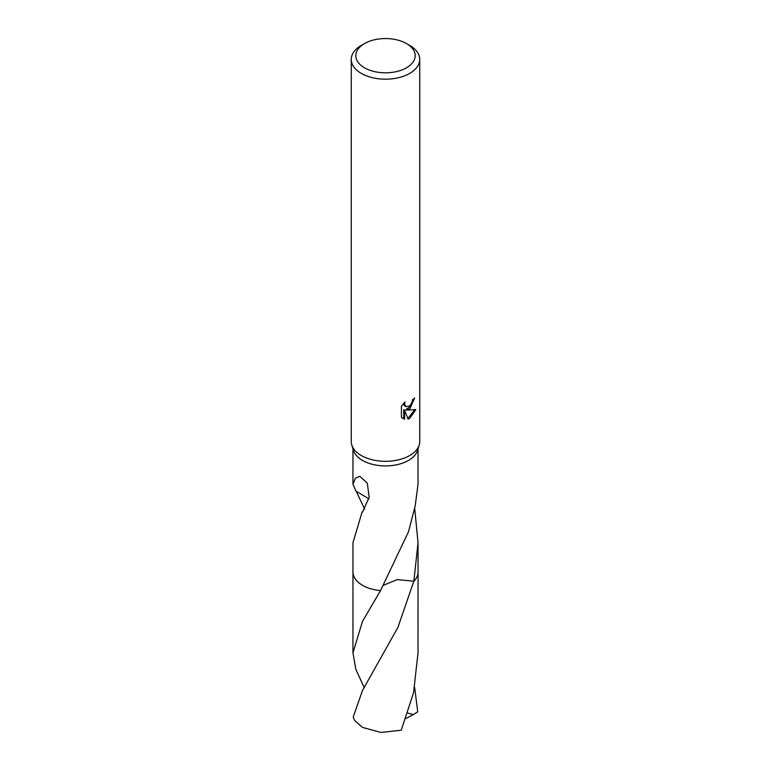 <?xml version="1.0" encoding="UTF-8"?>
<svg xmlns="http://www.w3.org/2000/svg" width="771" height="771" viewBox="0 0 771 771"><rect width="100%" height="100%" fill="white"/><g stroke="black" fill="none" stroke-linecap="round" stroke-linejoin="round"><path stroke-width="1.16" d="M406.49 43.571L409.719 45.431A34.242 19.767 180 0 1 419.742 59.415L419.742 441.542A34.242 19.767 180 0 1 419.202 445.04A34.242 19.767 180 0 1 409.719 455.526A34.242 19.767 180 0 1 375.255 460.412A34.242 19.767 180 0 1 351.798 445.04A34.242 19.767 180 0 1 351.258 441.542L351.258 59.415A34.242 19.767 180 0 1 361.281 45.431L364.51 43.571A29.684 17.135 180 0 1 406.49 43.571A29.684 17.135 180 0 1 406.49 67.8A29.684 17.135 180 0 1 364.51 67.8A29.684 17.135 180 0 1 364.51 43.571L361.281 45.431M419.202 445.04L417.516 450.457A32.536 18.783 180 0 1 408.505 460.422A32.536 18.783 180 0 1 375.766 465.058A32.536 18.783 180 0 1 353.484 450.457L351.798 445.04M401.431 406.327L405.026 401.864L404.544 404.052L405.874 406.674L409.709 405.96L412.186 402.009L412.552 399.715A34.242 19.767 0 0 0 414.634 397.981L409.709 408.919L406.433 410.153L415.82 409.555L409.719 418.441L408.1 419.116L404.553 410.249L404.553 419.193L401.431 417.352M419.742 59.415A34.242 19.767 180 0 1 409.719 73.39A34.242 19.767 180 0 1 372.393 77.678A34.242 19.767 180 0 1 351.258 59.415M401.421 417.352L401.421 406.327M364.616 509.111L356.173 491.146M368.615 498.664L368.827 499.078A21.684 12.519 0 0 0 368.615 498.664L355.913 491.079L352.964 484.198L355.421 478.184L359.826 476.314L367.295 483.118L369.164 497.256L362.466 512.175A32.536 18.783 180 0 1 362.119 511.973L352.964 542.717L352.964 572.024A32.546 18.793 180 0 1 352.964 571.533M364.114 687.433L355.874 669.44L352.964 652.883L362.486 621.368L380.537 590.586A32.536 18.783 180 0 1 352.964 572.024A32.546 18.793 180 0 0 362.486 585.314A32.546 18.793 180 0 0 380.527 590.596L408.505 531.739L414.914 506.913A32.536 18.783 0 0 0 415.087 506.701L418.036 484.198L418.036 448.809M413.748 398.771L411.174 406.076L405.623 409.69L406.433 410.153M405.874 406.674L404.071 405.151L403.734 403.223M402.501 418.267L403.734 418.711L403.734 409.777L404.553 410.249M407.849 418.46L414.74 409.806M403.734 418.72L404.553 419.193M414.673 508.205L418.036 542.717L413.844 581.257L397.354 579.57L383.698 585.17M418.036 571.533A32.546 18.793 180 0 1 418.046 572.034A32.536 18.783 180 0 1 413.834 581.247L397.875 627.488L362.495 690.459L353.263 716.866A32.536 18.783 180 0 0 354.843 720.654L362.495 727.4L380.913 732.45L401.199 730.243L413.526 692.85L418.036 652.883L418.046 572.034A32.546 18.793 180 0 1 413.854 581.257L413.854 581.257A32.536 18.783 180 0 0 418.036 571.677M380.527 590.596L380.527 590.596A32.536 18.783 180 0 1 352.964 571.677M362.939 511.549L362.119 511.973M414.663 687.453L417.737 711.855L413.266 714.601L407.811 713.079M413.266 714.601L405.864 718.553M352.964 484.198L352.964 448.809M418.036 572.024L418.036 542.717M352.964 652.883L352.954 572.034"/></g></svg>
